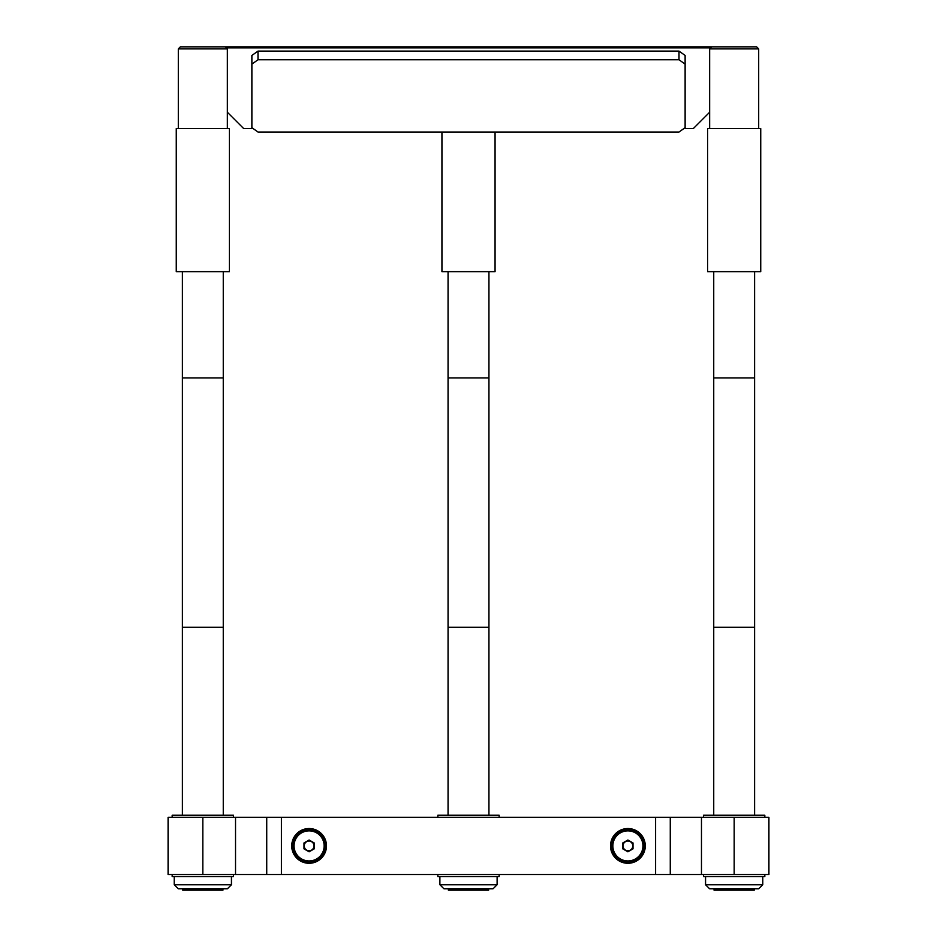 <?xml version="1.0" encoding="UTF-8"?>
<svg xmlns="http://www.w3.org/2000/svg" width="937" height="937" viewBox="0 0 937 937"><rect width="100%" height="100%" fill="white"/><g stroke="black" fill="none" stroke-linecap="round" stroke-linejoin="round"><path stroke-width="1.41" d="M754.297 888.826L754.297 890.15L714.041 890.15L714.041 888.826M488.634 888.826L488.634 890.15L448.366 890.15L448.366 888.826M222.959 888.826L222.959 890.15L182.703 890.15L182.703 888.826M632.78 845.9A4.872 4.872 0 0 0 627.907 841.028A4.872 4.872 0 0 0 623.023 845.9A4.872 4.872 0 0 0 627.907 850.784A4.872 4.872 0 0 0 632.78 845.9M611.556 845.9A16.351 16.351 0 0 1 627.907 829.561A16.351 16.351 0 0 1 644.246 845.9A16.351 16.351 0 0 1 627.907 862.251A16.351 16.351 0 0 1 611.556 845.9M612.857 845.9A15.039 15.039 0 0 1 627.907 830.861A15.039 15.039 0 0 1 642.946 845.9A15.039 15.039 0 0 1 627.907 860.951A15.039 15.039 0 0 1 612.857 845.9M627.907 851.803L622.789 848.852L622.789 842.96L627.907 840.009L633.014 842.96L633.014 848.852L627.907 851.803M304.22 845.9A4.872 4.872 0 0 0 309.093 850.784A4.872 4.872 0 0 0 313.977 845.9A4.872 4.872 0 0 0 309.093 841.028A4.872 4.872 0 0 0 304.22 845.9M325.444 845.9A16.351 16.351 0 0 1 309.093 862.251A16.351 16.351 0 0 1 292.754 845.9A16.351 16.351 0 0 1 309.093 829.561A16.351 16.351 0 0 1 325.444 845.9M324.143 845.9A15.039 15.039 0 0 1 309.093 860.951A15.039 15.039 0 0 1 294.054 845.9A15.039 15.039 0 0 1 309.093 830.861A15.039 15.039 0 0 1 324.143 845.9M309.093 840.009L314.211 842.96L314.211 848.852L309.093 851.803L303.986 848.852L303.986 842.96L309.093 840.009M168.086 852.647L168.086 817.298L281.405 817.298L281.405 874.514L168.086 874.514L168.086 852.647M655.595 874.514L655.595 817.298L768.914 817.298L768.914 874.514L281.405 874.514M645.277 845.9A17.37 17.37 0 0 0 627.907 828.531A17.37 17.37 0 0 0 610.526 845.9A17.37 17.37 0 0 0 627.907 863.282A17.37 17.37 0 0 0 645.277 845.9M326.474 845.9A17.37 17.37 0 0 0 309.093 828.531A17.37 17.37 0 0 0 291.723 845.9A17.37 17.37 0 0 0 309.093 863.282A17.37 17.37 0 0 0 326.474 845.9M655.595 817.298L281.405 817.298M172.174 874.514L172.174 876.563L233.489 876.563L233.489 874.514M703.511 874.514L703.511 876.563L764.826 876.563L764.826 874.514M437.848 874.514L437.848 876.563L499.152 876.563L499.152 874.514M233.489 817.298L233.489 815.249L172.174 815.249L172.174 817.298M764.826 817.298L764.826 815.249L703.511 815.249L703.511 817.298M499.152 817.298L499.152 815.249L437.848 815.249L437.848 817.298M758.689 48.888L709.649 48.888L711.687 46.85L710.668 47.869L226.332 47.869L225.313 46.85L227.351 48.888L178.311 48.888L180.349 46.85L756.651 46.85L758.689 48.888L758.689 128.592M178.311 48.888L178.311 128.592M227.351 48.888L227.351 128.592M709.649 48.888L709.649 128.592M683.846 128.592L693.298 128.592L709.649 112.241M253.154 128.592L243.702 128.592L227.351 112.241M251.877 127.69L258.003 132.023L678.997 132.023L685.123 127.69L685.123 64.103L678.997 59.769L258.003 59.769L251.877 64.103L251.877 127.69M685.123 64.103L685.123 55.435L678.997 51.102L258.003 51.102L251.877 55.435L251.877 64.103M258.003 51.102L258.003 59.769M678.997 51.102L678.997 59.769M754.601 271.648L754.601 377.916L713.736 377.916L754.601 377.916L754.601 627.24L713.736 627.24L754.601 627.24L754.601 815.249M488.118 377.916L448.062 377.916L488.118 377.916M488.118 627.24L448.062 627.24L488.118 627.24M223.264 271.648L223.264 377.916L182.399 377.916L223.264 377.916L223.264 627.24L182.399 627.24L223.264 627.24L223.264 815.249M734.175 128.592L760.739 128.592L760.739 271.648L707.599 271.648L707.599 128.592L734.175 128.592M202.825 128.592L229.401 128.592L229.401 271.648L176.261 271.648L176.261 128.592L202.825 128.592M441.936 132.023L441.936 271.648L495.064 271.648L495.064 132.023M762.777 884.739L758.689 888.826L709.649 888.826L705.561 884.739L762.777 884.739L762.777 876.563M231.439 884.739L227.351 888.826L178.311 888.826L174.223 884.739L231.439 884.739L231.439 876.563M497.114 884.739L493.026 888.826L443.974 888.826L439.886 884.739L497.114 884.739L497.114 876.563M734.175 817.298L734.175 874.514M701.473 817.298L701.473 874.514M202.825 817.298L202.825 874.514M235.527 817.298L235.527 874.514M266.729 874.514L266.729 817.298M670.271 817.298L670.271 874.514M713.736 271.648L713.736 815.249M448.062 271.648L448.062 815.249M488.938 271.648L488.938 815.249M182.399 271.648L182.399 815.249M705.561 884.739L705.561 876.563M174.223 884.739L174.223 876.563M439.886 884.739L439.886 876.563"/></g></svg>
